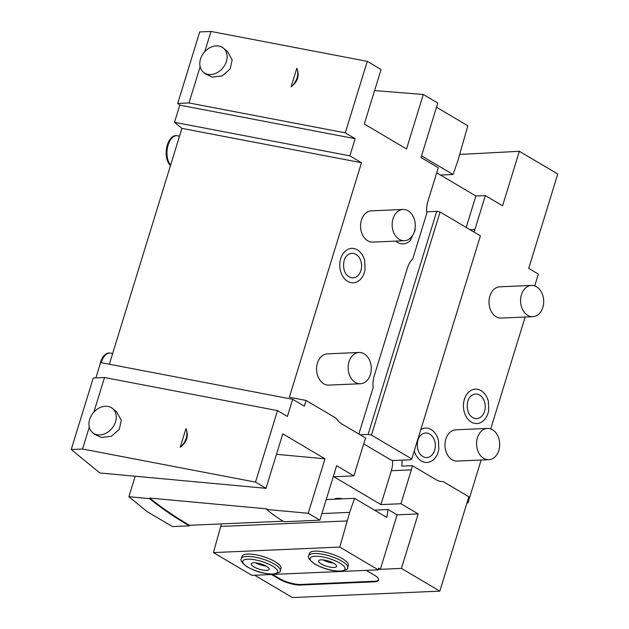 <?xml version="1.0" encoding="UTF-8"?>
<svg xmlns="http://www.w3.org/2000/svg" width="629" height="629" viewBox="0 0 629 629"><rect width="100%" height="100%" fill="white"/><g stroke="black" fill="none" stroke-linecap="round" stroke-linejoin="round"><path stroke-width="0.94" d="M82.525 449.02L255.516 482.113L266.012 488.316L99.885 472.977L71.242 449.515L82.525 449.02L89.279 427.067M283.176 521.205L189.455 525.286A257.528 75.291 -162.9 0 1 149.773 498.058L267.042 508.892L266.869 509.466A93.87 27.448 -162.9 0 0 284.056 521.732L319.862 520.175L336.625 465.688L353.852 475.878L364.277 442.006A21.905 16.189 87.5 0 1 365.819 438.161L342.082 424.119A21.905 16.189 87.5 0 1 336.161 418.254L306.056 400.445L289.348 397.253L361.494 162.722L349.881 155.85L174.508 122.309L179.792 105.145L177.708 103.447L199.7 31.937L210.982 31.45L367.273 61.343L381.072 69.505L364.309 123.992L406.523 148.963L423.286 94.476L437.792 103.062L421.029 157.541L438.264 167.731L427.838 201.61A21.905 16.189 87.5 0 0 426.808 213.192L412.734 258.951A21.905 16.189 87.5 0 0 407.419 267.993L374.169 376.079A21.905 16.189 87.5 0 0 373.139 387.653L359.057 433.412A21.905 16.189 87.5 0 0 358.593 433.884M174.508 122.309L181.915 128.379L109.36 364.23M95.883 377.895L100.601 362.556L292.682 399.297L287.398 416.461L277.515 410.611L255.516 482.113M71.242 449.515L93.241 378.013L104.516 377.518L277.515 410.611M189.455 525.286L189.282 525.86L172.432 526.591L146.982 511.542L128.89 496.721L135.188 476.232M443.107 481.562L468.864 496.753L439.828 591.134L401.412 568.404L418.175 513.924L397.111 514.837L380.388 569.182L378.572 568.105L378.288 569.85L251.914 575.354L213.42 552.584L221.455 523.894M439.828 591.134L292.391 597.55L254.666 575.228M436.51 107.245L467.819 125.761L457.936 160.481L453.069 174.5L421.548 155.866M453.069 174.5L440.457 175.051M423.286 94.476L374.593 90.568M459.783 154.451L519.342 151.29L502.579 205.777L485.352 195.588L475.87 195.996L436.699 172.826M519.342 151.29L557.758 174.021L528.722 268.402L538.353 274.095L534.721 285.92M473.975 232.046A21.905 16.189 87.5 0 0 474.926 229.459L485.352 195.588M467.127 502.406L467.968 502.901L481.154 460.035M490.722 428.923L525.144 317.032M353.852 475.878L333.842 476.751L380.93 504.6L400.94 503.735L411.366 469.855A21.905 16.189 87.5 0 0 412.294 465.657L401.766 466.113A21.905 16.189 87.5 0 0 401.986 460.137M481.012 390.593A17.227 12.729 -92.5 0 1 482.789 391.875C485.541 394.304 487.404 397.52 488.387 401.522L488.717 410.32C488.065 414.291 486.492 417.577 484.023 420.172A17.227 12.729 -92.5 0 1 471.325 422.083A17.227 12.729 -92.5 0 1 464.383 399.368A17.227 12.729 -92.5 0 1 481.012 390.593M420.825 429.497A17.227 12.729 -92.5 0 1 431.093 429.521A17.227 12.729 -92.5 0 1 432.87 430.802C435.614 433.232 437.477 436.447 438.46 440.449L438.798 449.248C438.138 453.218 436.573 456.505 434.104 459.099A17.227 12.729 -92.5 0 1 421.399 461.01A17.227 12.729 -92.5 0 1 414.283 450.765M487.459 428.435L455.868 429.811A15.646 11.558 87.5 0 0 445.135 442.454A15.646 11.558 87.5 0 0 452.149 459.744A15.646 11.558 87.5 0 0 457.228 461.073L488.819 459.697A15.646 11.558 -92.5 0 1 483.74 458.368A15.646 11.558 87.5 0 1 476.727 441.078A15.646 11.558 87.5 0 1 487.459 428.435A15.646 11.558 87.5 0 1 492.538 429.772A15.646 11.558 -92.5 0 1 499.552 447.054A15.646 11.558 -92.5 0 1 488.819 459.697M531.458 285.432L499.866 286.808A15.646 11.558 87.5 0 0 489.134 299.451A15.646 11.558 87.5 0 0 496.147 316.741A15.646 11.558 87.5 0 0 501.227 318.07L532.818 316.694A15.646 11.558 -92.5 0 1 527.739 315.365A15.646 11.558 87.5 0 1 520.726 298.075A15.646 11.558 87.5 0 1 531.458 285.432A15.646 11.558 87.5 0 1 536.537 286.761A15.646 11.558 -92.5 0 1 543.55 304.051A15.646 11.558 -92.5 0 1 532.818 316.694M363.704 443.87L390.876 459.948L392.999 460.53L410.902 459.752L411.775 458.934L480.407 235.844L440.072 211.989L371.44 435.071L368.099 434.435L436.723 211.344L440.072 211.989M380.93 504.6L391.356 470.728A21.905 16.189 87.5 0 0 392.496 460.397M412.294 465.657L436.031 479.699A21.905 16.189 87.5 0 0 443.146 481.562A21.905 16.189 87.5 0 0 443.178 481.555M271.516 574.497L279.386 579.16A15.646 4.576 -162.9 0 0 300.623 585.025L374.334 581.817A15.646 4.576 -162.9 0 0 378.587 580.087A15.646 4.576 -162.9 0 0 374.169 575.032L366.29 570.369M401.412 568.404L378.359 569.41M272.577 574.45L279.559 578.586A15.646 4.576 -162.9 0 0 300.796 584.459L374.514 581.243A15.646 4.576 -162.9 0 0 378.642 579.796M378.383 569.269L380.388 569.182M378.288 569.85L339.794 547.081L349.677 512.36L354.544 498.341L386.827 517.431L388.117 509.521L397.111 514.837M339.794 547.081L213.42 552.584M309.46 553.378A20.34 5.944 17.1 0 1 314.987 551.13A20.34 5.944 17.1 0 1 337.097 556.028A20.34 5.944 17.1 0 1 348.34 565.337L347.601 567.728A20.34 5.944 -162.9 0 0 336.366 558.41A20.34 5.944 -162.9 0 0 314.248 553.512A20.34 5.944 -162.9 0 0 308.721 555.761L309.46 553.378M242.055 556.311A20.34 5.944 17.1 0 1 247.582 554.063A20.34 5.944 17.1 0 1 269.699 558.961A20.34 5.944 17.1 0 1 280.935 568.278L280.204 570.66A20.34 5.944 -162.9 0 0 268.96 561.343A20.34 5.944 -162.9 0 0 246.851 556.445A20.34 5.944 -162.9 0 0 241.324 558.694L242.055 556.311M347.043 520.938L220.669 526.442M349.677 512.36L321.891 513.571M354.544 498.341L326.199 499.568M374.459 510.119L388.117 509.521M400.94 503.735L418.175 513.924M334.471 499.214A12.517 3.656 17.1 0 1 337.553 498.333A12.517 3.656 17.1 0 1 342.962 498.844M149.773 498.058L149.592 498.632A257.528 75.291 -162.9 0 0 189.282 525.86M128.89 496.721L149.592 498.632M276.469 454.319L324.981 458.8L308.218 513.288L266.869 509.466M266.012 488.316L282.767 433.837L324.981 458.8M292.682 399.297L304.294 406.169L306.056 400.445M319.862 520.175L308.218 513.288M361.494 162.722L181.915 128.379M349.881 155.85L355.157 138.695L179.792 105.145M177.708 103.447L188.991 102.952L345.274 132.845L355.157 138.695M345.274 132.845L367.273 61.343M357.351 249.839A17.227 12.729 -92.5 0 1 359.128 251.12C361.872 253.542 363.735 256.758 364.718 260.76L365.056 269.558C364.395 273.536 362.831 276.823 360.362 279.418A17.227 12.729 -92.5 0 1 347.664 281.328A17.227 12.729 -92.5 0 1 340.721 258.613A17.227 12.729 -92.5 0 1 357.351 249.839M415.258 226.676L414.975 230.631L410.281 240.49A17.227 12.729 -92.5 0 1 397.583 242.401A17.227 12.729 -92.5 0 1 395.79 241.111M400.414 209.591A17.227 12.729 -92.5 0 1 402.945 209.481M359.041 352.476L327.45 353.852A15.646 11.558 87.5 0 0 316.717 366.495A15.646 11.558 87.5 0 0 323.731 383.784A15.646 11.558 87.5 0 0 328.81 385.113L360.401 383.737A15.646 11.558 -92.5 0 1 355.322 382.408A15.646 11.558 87.5 0 1 348.309 365.119A15.646 11.558 87.5 0 1 359.041 352.476A15.646 11.558 87.5 0 1 364.12 353.812A15.646 11.558 -92.5 0 1 371.134 371.094A15.646 11.558 -92.5 0 1 360.401 383.737M403.04 209.473L371.44 210.849A15.646 11.558 87.5 0 0 360.708 223.492A15.646 11.558 87.5 0 0 367.721 240.781A15.646 11.558 87.5 0 0 372.8 242.11L404.4 240.734A15.646 11.558 -92.5 0 1 399.321 239.405A15.646 11.558 87.5 0 1 392.307 222.116A15.646 11.558 87.5 0 1 403.04 209.473A15.646 11.558 87.5 0 1 408.119 210.801A15.646 11.558 -92.5 0 1 415.132 228.091A15.646 11.558 -92.5 0 1 404.4 240.734M426.682 211.784L436.723 211.344M360.103 434.781L368.099 434.435M466.199 227.439L475.87 195.996M371.44 435.071L411.775 458.934M188.991 102.952L200.14 66.698M204.755 51.696L210.982 31.45M205.628 74.018L212.248 77.115L222.273 75.905L230.198 68.915L232.164 59.928L227.509 51.492L223.381 48.111A15.646 12.163 129.3 0 1 224.978 64.803A15.646 12.163 129.3 0 1 209.072 74.513A15.646 12.163 -50.7 0 1 203.552 72.319A15.646 12.163 -50.7 0 1 201.956 55.627A15.646 12.163 -50.7 0 1 217.87 45.917A15.646 12.163 129.3 0 1 223.381 48.111M296.802 68.294L291.078 86.912C297.887 81.644 299.797 75.433 296.802 68.294A15.646 12.163 129.3 0 1 291.078 86.912M355.959 254.36A12.281 9.073 -92.5 0 1 360.904 270.556A12.281 9.073 -92.5 0 1 349.048 276.807A12.281 9.073 -92.5 0 1 347.782 275.895C342.624 272.121 342.09 259.934 346.901 255.72A12.281 9.073 -92.5 0 1 355.959 254.36M93.894 412.066L104.516 377.518M94.767 434.387L101.379 437.485L111.412 436.274L119.337 429.285L121.295 420.298L116.64 411.861L112.512 408.48A15.646 12.163 129.3 0 1 114.116 425.173A15.646 12.163 129.3 0 1 98.203 434.883A15.646 12.163 -50.7 0 1 92.691 432.689A15.646 12.163 -50.7 0 1 91.095 415.997A15.646 12.163 -50.7 0 1 107.001 406.287A15.646 12.163 129.3 0 1 112.512 408.48M185.94 428.664L180.208 447.282C187.017 442.014 188.928 435.811 185.94 428.664A15.646 12.163 129.3 0 1 180.208 447.282M333.999 567.444A9.388 2.744 -162.9 0 0 336.546 566.407A9.388 2.744 -162.9 0 0 331.357 562.114A9.388 2.744 -162.9 0 0 321.152 559.849A9.388 2.744 17.1 0 0 318.604 560.887A9.388 2.744 17.1 0 0 323.793 565.188A9.388 2.744 17.1 0 0 333.999 567.444M333.401 563.097A9.388 2.744 17.1 0 1 323.07 559.92M266.602 570.385A9.388 2.744 -162.9 0 0 269.149 569.347A9.388 2.744 -162.9 0 0 263.96 565.046A9.388 2.744 -162.9 0 0 253.754 562.79A9.388 2.744 17.1 0 0 251.207 563.828A9.388 2.744 17.1 0 0 256.396 568.121A9.388 2.744 17.1 0 0 266.602 570.385M266.004 566.029A9.388 2.744 17.1 0 1 255.673 562.853M467.968 502.901L466.954 502.948M479.62 395.114A12.281 9.073 -92.5 0 1 484.566 411.311A12.281 9.073 -92.5 0 1 472.717 417.57A12.281 9.073 -92.5 0 1 471.443 416.657C466.286 412.876 465.759 400.689 470.571 396.474A12.281 9.073 -92.5 0 1 479.62 395.114M429.701 434.041A12.281 9.073 -92.5 0 1 434.647 450.238A12.281 9.073 -92.5 0 1 422.79 456.497A12.281 9.073 -92.5 0 1 421.524 455.577C416.367 451.803 415.832 439.616 420.644 435.402A12.281 9.073 -92.5 0 1 429.701 434.041M179.43 136.469A15.646 8.712 95.3 0 0 177.181 135.699A15.646 8.712 95.3 0 0 167.613 147.013A15.646 8.712 95.3 0 0 170.663 164.947M177.181 135.699L176.403 135.628A15.646 8.712 95.3 0 0 166.701 147.571A15.646 8.712 95.3 0 0 170.506 165.458M112.56 353.836A15.646 8.712 95.3 0 0 110.311 353.066A15.646 8.712 95.3 0 0 101.183 362.666M110.311 353.066L109.532 352.995A15.646 8.712 95.3 0 0 99.775 365.237M411.366 469.855L391.356 470.728M300.623 585.025L300.796 584.459M374.334 581.817L374.514 581.243M279.386 579.16L279.559 578.586M474.926 229.459L469.981 229.679M340.061 571.038A18.257 5.339 -162.9 0 0 339.864 563.112A18.257 5.339 -162.9 0 0 315.09 556.264A18.257 5.339 -162.9 0 0 315.294 564.182A18.257 5.339 -162.9 0 0 340.061 571.038M272.664 573.97A18.257 5.339 -162.9 0 0 272.467 566.053A18.257 5.339 -162.9 0 0 247.692 559.197A18.257 5.339 -162.9 0 0 247.889 567.122A18.257 5.339 -162.9 0 0 272.664 573.97M205.785 74.143L203.552 72.319M94.924 434.513L92.691 432.689M308.721 555.761C307.392 557.341 309.374 560.085 314.673 563.993C321.505 567.531 328.354 570.849 340.737 571.211C346.052 570.11 348.34 568.946 347.601 567.728M241.324 558.694C239.995 560.274 241.976 563.018 247.276 566.926C254.1 570.464 260.956 573.782 273.34 574.143C278.655 573.043 280.943 571.879 280.204 570.66"/></g></svg>

